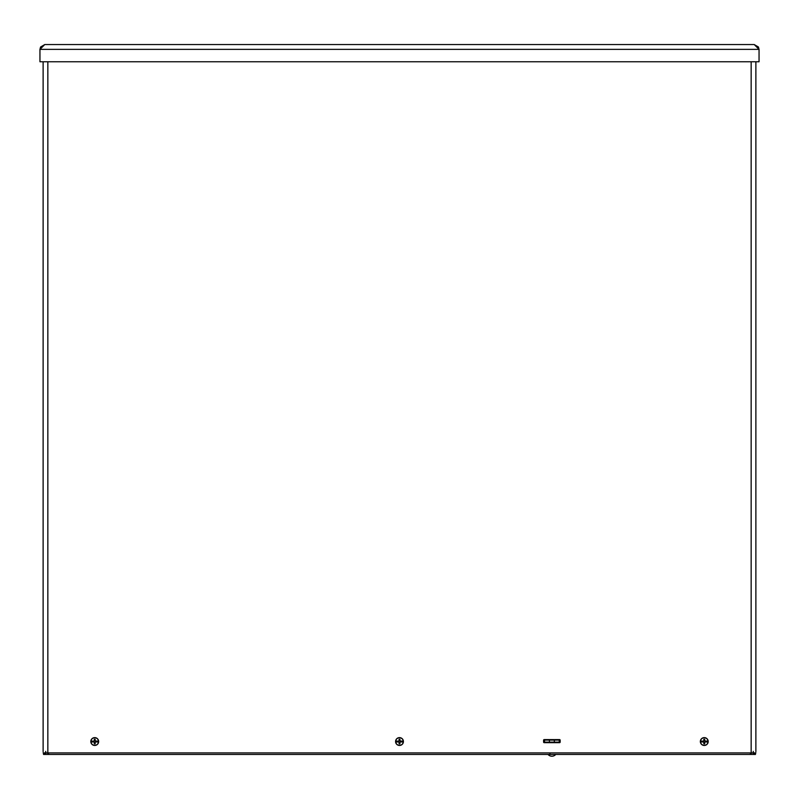 <?xml version="1.0" encoding="UTF-8"?>
<svg xmlns="http://www.w3.org/2000/svg" width="799" height="799" viewBox="0 0 799 799"><rect width="100%" height="100%" fill="white"/><g stroke="black" fill="none" stroke-linecap="round" stroke-linejoin="round"><path stroke-width="1.2" d="M751.24 751.37L751.24 754.446L753.287 754.446L753.287 751.37M751.24 752.908L751.24 754.446L751.889 754.446M753.058 754.446L750.661 754.446M750.361 752.908L750.361 754.446L555.754 754.446L748.303 754.446M50.697 754.446L45.943 754.446M47.111 754.446L47.76 754.446L47.76 751.37M45.713 751.37L45.713 754.446L47.76 754.446M45.713 752.908L45.713 754.446L43.536 754.446L45.573 754.446M755.464 752.908L755.464 754.446L753.287 754.446M43.536 754.446L43.536 752.908L43.536 754.446M559.56 739.594L559.56 742.671A0.619 0.619 0 0 0 560.179 742.061L560.179 740.214A0.619 0.619 0 0 0 559.56 739.594L544.199 739.594A0.619 0.619 0 0 0 543.59 740.214L543.59 742.061A0.619 0.619 0 0 0 544.199 742.671L559.56 742.671M751.24 754.446L48.639 754.446L48.639 752.908M48.639 754.446L45.883 754.446M559.56 742.161L559.26 740.114L544.509 740.114L544.509 742.161L543.6 742.161M41.997 61.763L43.116 61.763L43.116 751.679M755.884 751.679L755.884 61.763L759.05 61.763L39.95 61.763L39.95 49.368L44.764 44.554L40.569 47.011L39.95 49.368L759.05 49.368L758.431 47.011L754.236 44.554L44.764 44.554L754.236 44.554L759.05 49.368L759.05 61.763M758.431 47.011L757.402 46.891M755.884 752.908L751.16 752.908L751.16 61.763M47.84 61.763L47.84 752.908L751.16 752.908M47.84 752.908L43.116 752.908M706.416 741.112L704.498 740.823L704.698 739.225A2.357 2.357 -90 0 0 703.839 739.225A8.549 0.749 88.3 0 0 703.859 740.833L703.559 741.132A8.549 0.749 -178.3 0 0 702.071 741.112L700.513 741.063A3.785 3.785 0 0 1 708.024 741.063L706.466 741.112A8.549 0.749 178.3 0 0 704.978 741.132L704.678 740.833A8.549 0.749 -88.3 0 0 704.698 739.225M705.737 741.252A1.498 1.498 0 0 1 705.737 741.832L706.416 741.971M703.839 743.859A2.357 2.357 -90 0 0 704.698 743.859L704.558 743.01A1.498 1.498 0 0 1 703.979 743.01L703.839 743.859A8.549 0.749 91.7 0 1 703.859 742.251L703.559 741.951A8.549 0.749 -1.7 0 1 702.071 741.971L700.513 742.021A3.785 3.785 0 0 0 708.024 742.021L706.466 741.971A8.549 0.749 1.7 0 1 704.978 741.951L705.737 741.832M705.976 741.881A1.738 1.738 90 0 0 705.976 741.202M708.054 741.063A3.815 3.815 -90 0 1 708.054 742.021M704.698 743.859A8.549 0.749 -91.7 0 0 704.678 742.251L704.978 741.951M704.269 737.617A3.925 3.925 0 0 1 707.664 743.499A3.925 3.925 0 0 1 700.873 743.499A3.925 3.925 0 0 1 704.269 737.617M700.483 742.021L700.483 742.021A3.815 3.815 90 0 1 700.483 741.063L700.483 741.063M702.561 741.202A1.738 1.738 -90 0 0 702.561 741.881L702.8 741.832A1.498 1.498 0 0 1 702.8 741.252L702.121 741.112M703.839 739.225L704.039 740.823L702.8 741.252M703.979 740.074A1.498 1.498 0 0 1 704.558 740.074M702.8 741.832L703.549 741.772L703.979 743.01M704.558 743.01L704.988 741.772M401.647 741.112L399.73 740.823L399.929 739.225A2.357 2.357 -90 0 0 399.071 739.225A8.549 0.749 88.3 0 0 399.091 740.833L398.791 741.132A8.549 0.749 -178.3 0 0 397.303 741.112L395.745 741.063A3.785 3.785 0 0 1 403.255 741.063L401.697 741.112A8.549 0.749 178.3 0 0 400.209 741.132L399.909 740.833A8.549 0.749 -88.3 0 0 399.929 739.225M400.968 741.252A1.498 1.498 0 0 1 400.968 741.832L401.647 741.971M399.071 743.859A2.357 2.357 -90 0 0 399.929 743.859L399.79 743.01A1.498 1.498 0 0 1 399.21 743.01L399.071 743.859A8.549 0.749 91.7 0 1 399.091 742.251L398.791 741.951A8.549 0.749 -1.7 0 1 397.303 741.971L395.745 742.021A3.785 3.785 0 0 0 403.255 742.021L401.697 741.971A8.549 0.749 1.7 0 1 400.209 741.951L400.968 741.832M401.208 741.881A1.738 1.738 90 0 0 401.208 741.202M403.285 741.063A3.815 3.815 -90 0 1 403.285 742.021M399.929 743.859A8.549 0.749 -91.7 0 0 399.909 742.251L400.209 741.951M399.5 737.617A3.925 3.925 0 0 1 402.896 743.499A3.925 3.925 0 0 1 396.104 743.499A3.925 3.925 0 0 1 399.5 737.617M395.715 742.021L395.715 742.021A3.815 3.815 90 0 1 395.715 741.063L395.715 741.063M397.792 741.202A1.738 1.738 -90 0 0 397.792 741.881L398.032 741.832A1.498 1.498 0 0 1 398.032 741.252L397.353 741.112M399.071 739.225L399.27 740.823L398.032 741.252M399.21 740.074A1.498 1.498 0 0 1 399.79 740.074M398.032 741.832L399.27 742.261L399.21 743.01M399.79 743.01L400.219 741.772M96.879 741.112L94.961 740.823L95.161 739.225A2.357 2.357 -90 0 0 94.302 739.225A8.549 0.749 88.3 0 0 94.322 740.833L94.022 741.132A8.549 0.749 -178.3 0 0 92.534 741.112L90.976 741.063A3.785 3.785 0 0 1 98.487 741.063L96.929 741.112A8.549 0.749 178.3 0 0 95.441 741.132L95.141 740.833A8.549 0.749 -88.3 0 0 95.161 739.225M96.2 741.252A1.498 1.498 0 0 1 96.2 741.832L96.879 741.971M94.302 743.859A2.357 2.357 -90 0 0 95.161 743.859L95.021 743.01A1.498 1.498 0 0 1 94.442 743.01L94.302 743.859A8.549 0.749 91.7 0 1 94.322 742.251L94.022 741.951A8.549 0.749 -1.7 0 1 92.534 741.971L90.976 742.021A3.785 3.785 0 0 0 98.487 742.021L96.929 741.971A8.549 0.749 1.7 0 1 95.441 741.951L96.2 741.832M96.439 741.881A1.738 1.738 90 0 0 96.439 741.202M98.517 741.063A3.815 3.815 -90 0 1 98.517 742.021M95.161 743.859A8.549 0.749 -91.7 0 0 95.141 742.251L95.441 741.951M94.731 737.617A3.925 3.925 0 0 1 98.127 743.499A3.925 3.925 0 0 1 91.336 743.499A3.925 3.925 0 0 1 94.731 737.617M90.946 742.021L90.946 742.021A3.815 3.815 90 0 1 90.946 741.063L90.946 741.063M93.024 741.202A1.738 1.738 -90 0 0 93.024 741.881L93.263 741.832A1.498 1.498 0 0 1 93.263 741.252L92.584 741.112M94.302 739.225L94.502 740.823L93.263 741.252M94.442 740.074A1.498 1.498 0 0 1 95.021 740.074M93.263 741.832L94.502 742.261L94.442 743.01M95.021 743.01L95.451 741.772M559.26 742.671L559.26 740.114M544.509 742.671L544.509 742.161L549.422 742.161L549.422 740.114M544.509 740.114L544.509 742.161M554.346 740.114L554.346 742.161L559.26 742.161M554.346 742.161L549.422 742.161M753.657 752.908L753.657 754.446M45.343 754.446L45.343 752.908M754.825 754.446L754.825 752.908M44.175 752.908L44.175 754.446M41.598 46.891L40.569 47.011M703.849 739.445A2.137 2.137 0 0 1 704.688 739.445M704.688 743.639A2.137 2.137 0 0 1 703.849 743.639M399.081 739.445A2.137 2.137 0 0 1 399.919 739.445M399.919 743.639A2.137 2.137 0 0 1 399.081 743.639M94.312 739.445A2.137 2.137 0 0 1 95.151 739.445M95.151 743.639A2.137 2.137 0 0 1 94.312 743.639M550.042 753.856L549.452 754.446M548.014 754.446A5.124 5.124 0 0 0 555.754 754.446"/></g></svg>
